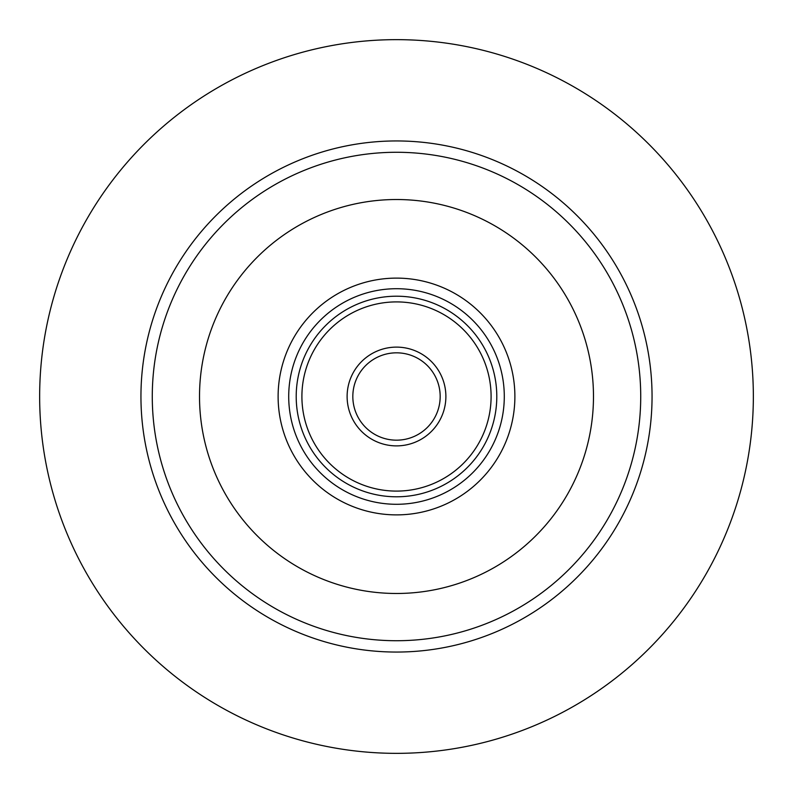 <?xml version="1.0" encoding="UTF-8"?>
<svg xmlns="http://www.w3.org/2000/svg" width="793" height="793" viewBox="0 0 793 793"><rect width="100%" height="100%" fill="white"/><g stroke="black" fill="none" stroke-linecap="round" stroke-linejoin="round"><path stroke-width="1.19" d="M396.5 753.35A356.85 356.85 0 0 1 39.65 396.5A356.85 356.85 0 0 1 396.5 39.65A356.85 356.85 0 0 1 753.35 396.5A356.85 356.85 0 0 1 396.5 753.35M199.519 396.5A196.981 196.981 0 0 0 396.5 593.481A196.981 196.981 0 0 0 593.481 396.5A196.981 196.981 0 0 0 396.5 199.519A196.981 196.981 0 0 0 199.519 396.5M347.116 396.5A49.384 49.384 0 0 1 396.5 347.116A49.384 49.384 0 0 1 445.884 396.5A49.384 49.384 0 0 1 396.5 445.884A49.384 49.384 0 0 1 347.116 396.5M440.174 396.5A43.674 43.674 0 0 0 396.5 352.826A43.674 43.674 0 0 0 352.826 396.5A43.674 43.674 0 0 0 396.5 440.174A43.674 43.674 0 0 0 440.174 396.5M140.946 396.5A255.554 255.554 0 0 1 396.5 140.946A255.554 255.554 0 0 1 652.054 396.5A255.554 255.554 0 0 1 396.5 652.054A255.554 255.554 0 0 1 140.946 396.5M640.724 396.5A244.224 244.224 0 0 0 396.5 152.276A244.224 244.224 0 0 0 152.276 396.5A244.224 244.224 0 0 0 396.5 640.724A244.224 244.224 0 0 0 640.724 396.5M514.885 396.5A118.385 118.385 0 0 1 396.5 514.885A118.385 118.385 0 0 1 278.115 396.5A118.385 118.385 0 0 1 396.5 278.115A118.385 118.385 0 0 1 514.885 396.5M504.289 396.5A107.789 107.789 0 0 0 396.5 288.711A107.789 107.789 0 0 0 288.711 396.5A107.789 107.789 0 0 0 396.5 504.289A107.789 107.789 0 0 0 504.289 396.5M496.795 396.5A100.295 100.295 0 0 1 396.5 496.795A100.295 100.295 0 0 1 296.205 396.5A100.295 100.295 0 0 1 396.5 296.205A100.295 100.295 0 0 1 496.795 396.5M301.905 396.5A94.595 94.595 0 0 0 396.5 491.095A94.595 94.595 0 0 0 491.095 396.5A94.595 94.595 0 0 0 396.5 301.905A94.595 94.595 0 0 0 301.905 396.5"/></g></svg>
